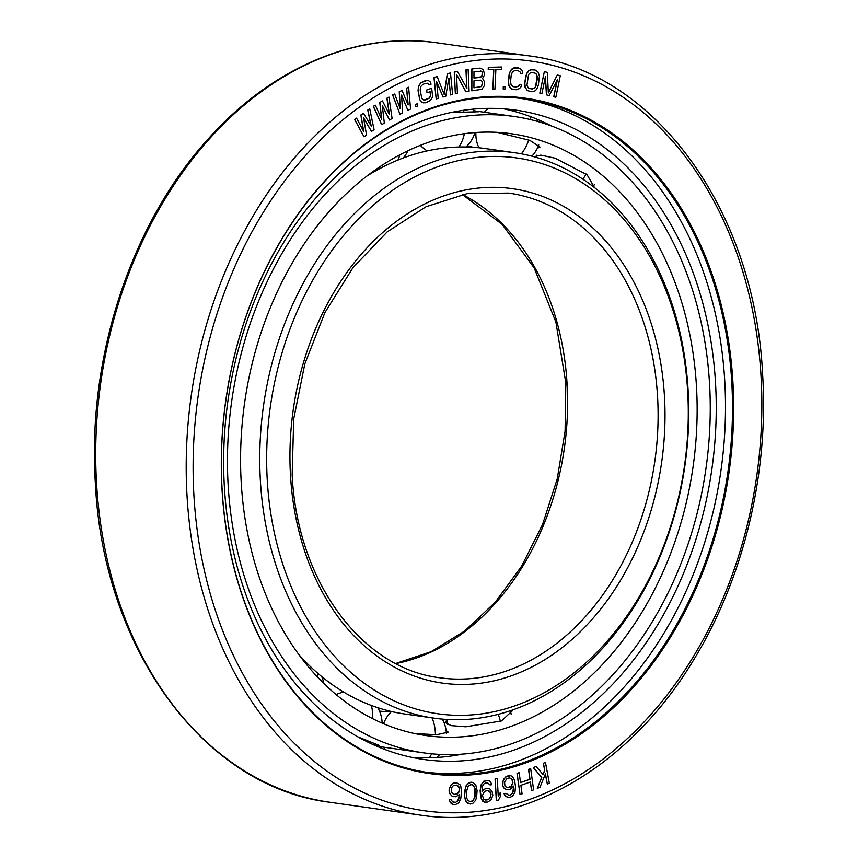 <?xml version="1.0" encoding="UTF-8"?>
<svg xmlns="http://www.w3.org/2000/svg" width="858" height="858" viewBox="0 0 858 858"><rect width="100%" height="100%" fill="white"/><g stroke="black" fill="none" stroke-linecap="round" stroke-linejoin="round"><path stroke-width="1.29" d="M427.273 80.384L420.742 82.754L418.447 86.454L418.05 90.862L419.744 99.71L422.426 102.563L425.675 102.788L430.341 100.579L432.647 96.89L431.681 88.235L426.608 90.111L427.016 92.803L430.062 91.677L430.609 95.27L429.601 98.016L425.268 100.096L423.852 100.15L421.814 98.531L420.184 90.122L420.72 86.604L422.876 84.384L425.922 83.258L428.496 83.73L429.043 84.942L431.07 84.191L430.394 82.078L428.764 80.781L425.514 80.566L420.849 82.765L418.554 86.465L418.157 90.884L419.852 99.732M543.329 763.255L545.441 762.408L543.329 763.255L544.658 770.345L542.932 774.377M536.068 766.451L533.279 767.588L541.634 777.391L537.29 788.416L541.741 777.402L533.386 767.599L536.068 766.451L543.007 774.463L544.766 770.355L543.436 763.277M545.356 774.077L547.34 784.083L545.431 773.895L539.972 787.258L537.29 788.416M530.684 768.682L528.657 769.39L530.019 779.311L520.527 782.603L519.154 772.683L517.117 773.39L520.045 794.583L522.082 793.875L520.892 785.306L530.394 782.013L531.585 790.583L533.612 789.875L530.684 768.682L528.549 769.369L529.912 779.289L520.516 782.55M519.154 772.683L517.009 773.38L520.045 794.583M530.298 782.046L531.585 790.583M510.66 775.664L507.089 776.093L503.828 778.828L502.488 783.408L502.691 785.692L503.582 787.794L506.67 789.832L510.135 789.381L513.695 786.089L513.47 791.301L510.982 794.776L508.923 795.323L505.941 793.296L504.225 793.757L505.888 796.589L509.47 797.511L512.516 796.235L514.961 792.309L515.497 786.55L514.575 780.233L512.494 776.576L510.66 775.664L505.523 777.026L503.067 780.952L502.799 785.703L503.689 787.816L506.67 789.832M513.61 786.207L512.794 792.846L510.864 794.755L508.826 795.302M505.941 793.296L504.118 793.736L504.579 795.023L507.721 797.511M363.567 118.018L371.471 131.446L374.088 129.676L369.734 108.752L367.857 110.092L371.224 126.094L363.46 113.224L360.95 115.004L363.695 131.446L356.563 118.125L354.676 119.466L364.049 136.819L366.559 135.038L363.524 117.771L371.578 131.467M369.734 108.752L367.75 110.081L371.064 125.826M363.46 113.224L360.843 114.993L363.545 131.167M356.563 118.125L354.569 119.455L364.049 136.819M375.364 105.191L373.316 106.328L381.638 124.657L384.33 123.123L382.282 105.513L389.5 120.034L392.095 118.49L388.942 97.072L387.001 98.23L389.457 114.607L382.475 100.933L379.89 102.477L381.692 119.251L375.364 105.191L373.423 106.349L381.746 124.678M382.314 105.781L389.5 120.034M388.942 97.072L386.894 98.209L389.307 114.318M382.475 100.933L379.783 102.467L381.553 118.94M408.633 87.226L406.649 88.202L408.161 104.88L402.005 90.476L399.356 91.774L400.214 108.773L394.723 94.037L392.728 95.013L399.957 114.221L402.606 112.924L401.565 95.045L407.904 110.328L410.564 109.03L408.633 87.226L406.542 88.181L408.033 104.569M402.005 90.476L399.249 91.752L400.085 108.44M394.723 94.037L392.621 95.002L399.957 114.221M401.576 95.335L407.904 110.328M417.192 103.797L415.401 104.494L415.916 106.724L417.599 106.006L417.192 103.797L415.508 104.504L415.916 106.724M431.681 88.235L426.501 90.101L427.016 92.803M429.965 91.72L430.501 95.249L429.493 97.994L423.809 100.129M427.273 83.205L429.043 84.942M419.744 99.71L422.318 102.552L423.916 102.96M448.82 78.453L450.536 94.948L452.595 94.38L450.493 72.919L447.415 73.777L444.165 94.38L437.151 76.641L434.073 77.499L436.175 98.949L438.224 98.38L436.572 81.489L443.018 97.04L445.752 96.278L448.884 78.057L450.536 94.948M450.493 72.919L447.308 73.767L444.079 94.176M437.151 76.641L433.966 77.488L436.175 98.949M436.604 81.81L443.018 97.04M480.19 68.093L471.803 68.951L471.761 90.819L481.874 89.307L484.287 85.789L484.641 82.036L482.582 78.528L484.652 74.592L483.29 69.616L480.19 68.093L471.911 68.972L471.868 90.83M456.574 74.667L465.905 91.785L469.111 91.216L468.146 69.509L466.076 69.895L466.902 88.374L457.475 71.504L454.375 72.083L455.351 93.801L457.411 93.404L456.563 74.464L466.012 91.795M468.146 69.509L465.969 69.873L466.784 88.16M457.475 71.504L454.268 72.072L455.351 93.801M501.501 66.999L488.309 67.342L488.202 69.67L493.822 69.541L492.889 89.135L494.959 89.082L495.881 69.487L501.383 69.337L501.501 66.999L488.416 67.353L488.309 69.691M493.704 69.541L492.889 89.135M505.094 86.787L503.271 86.722L503.206 89.071L504.922 89.114L505.094 86.787L503.378 86.744L503.206 89.071M521.578 84.545L519.422 84.374L518.929 85.746L516.398 86.958L513.406 86.722L511.186 85.146L510.51 81.81L511.25 74.818L512.623 71.643L515.154 70.431L518.232 70.667L520.474 72.244L520.667 73.67L522.715 73.831L522.619 71.471L520.184 68.468L513.695 67.964L510.671 70.549L509.791 72.362L508.462 81.649L509.041 85.918L511.475 88.932L516.205 89.768L519.422 88.61L520.988 86.851L521.578 84.545L519.53 84.384L517.91 86.615L513.427 86.733M518.146 70.656L520.366 72.233L520.667 73.67M518.532 67.868L515.347 67.61L512.129 68.779L510.564 70.528L509.094 74.646L508.354 81.639L508.933 85.907L510.102 87.881L513.127 89.522M532.453 69.562L529.086 70.442L527.456 72.072L525.804 76.083L524.731 83.033L525.107 87.366L527.38 90.583L531.81 91.774L535.06 90.884L536.69 89.243L538.352 85.242L539.435 75.922L537.977 71.89L535.156 70.002L530.694 69.745L529.193 70.453L526.608 73.831L524.839 83.044L525.214 87.377L527.488 90.594L531.81 91.774M557.164 80.159L553.742 96.75L555.845 97.276L560.295 75.74L557.303 74.968L548.348 92.921L547.34 72.383L544.347 71.611L539.907 93.157L541.902 93.672L545.398 76.716L546.546 94.873L549.206 95.56L557.357 79.805L553.85 96.761L555.845 97.276M557.303 74.968L548.337 92.718M544.347 71.611L539.8 93.147L541.902 93.672M545.313 77.113L546.439 94.863L549.206 95.56M497.243 778.442L495.066 778.86L496.31 800.514L498.477 800.106L500.364 796.449L500.15 792.76L498.273 796.417L497.243 778.442L495.173 778.871L496.417 800.535M500.15 792.76L498.262 796.213M488.652 780.533L483.719 781.252L481.038 784.92L480.148 790.647L480.652 797.082L482.486 800.986L484.244 802.112L487.805 802.069L491.205 799.688L492.824 795.248L492.031 791.183L489.189 788.363L485.735 788.427L482.003 791.323L482.561 786.121L484.223 783.536L487.312 782.603L490.036 784.941L491.87 784.695L490.401 781.659L488.652 780.533L483.826 781.273L481.145 784.941L480.255 790.658L481.51 799.313L484.352 802.133M489.189 788.363L485.628 788.405L481.992 791.194M471.053 782.185L468.876 782.796L466.066 785.799L464.575 791.494L464.5 795.688L465.776 801.179L468.479 803.753L472.726 803.453L475.536 800.45L476.63 797.103L477.091 790.561L475.825 785.07L473.112 782.496L471.053 782.185L467.235 784.341L465.444 787.73L464.607 795.709L465.229 799.377L466.891 802.509L470.645 804.075M456.595 782.764L453.024 783.215L451.222 784.62L449.238 788.813L449.099 791.151L449.635 793.478L452.209 796.288L455.727 796.76L459.652 794.433L458.644 799.57L455.716 802.369L452.659 801.898L451.083 799.57L449.367 799.57L449.624 800.964L452.166 804.236L455.233 804.697L458.783 802.831L460.767 798.637L461.518 792.095L460.832 786.496L459.92 784.63L456.595 782.764L453.131 783.236L451.329 784.63L449.345 788.834L449.742 793.5L452.316 796.299L454.011 796.76M459.534 794.529L457.764 800.954L455.609 802.348L453.625 802.348M451.083 799.57L449.26 799.549L450.429 802.82L453.861 804.697M222.072 490.208A341.055 254.172 -81.9 0 1 457.561 100.708A341.055 254.172 -81.9 0 1 732.882 381.563A341.055 254.172 -81.9 0 1 497.393 771.063A341.055 254.172 -81.9 0 1 222.072 490.208M480.48 70.849L482.142 72.04L482.486 73.402L481.445 76.77L473.97 78.024M480.459 80.148L482.121 81.349L482.464 82.7L481.424 86.54L473.948 87.795M532.024 72.34L536.003 73.466L537.387 77.96L536.325 84.91L534.813 87.988L532.239 88.996L529.536 88.556L528.249 87.87L526.919 85.285L528.56 74.625L530.598 72.587L532.024 72.34L535.896 73.445L537.226 76.04L535.596 86.69L534.706 87.977L532.132 88.975M509.448 777.852L512.441 779.868L512.805 783.987L510.274 787L506.81 787.451L504.933 786.078L504.568 781.96L507.057 778.485L509.448 777.852L511.518 778.667L512.923 782.507L511.154 786.25L507.775 787.623M487.827 790.433L490.572 792.771L490.669 796.481L489.006 799.055L485.607 800.042M471.01 784.512L473.745 785.703L475.075 788.384L475.3 794.422L474.903 797.243L472.426 801.158L470.688 801.747L467.953 800.568L466.634 797.876L466.398 791.848L468.232 786.121L471.01 784.512L472.619 784.834L474.967 788.373L474.796 797.221L473.369 800.128L470.592 801.737M456.724 785.102L459.266 787.88L458.998 792.084L457.164 793.95L453.775 794.411M411.722 757.335A327.917 244.38 98.1 0 0 462.29 754.139M503.839 108.848A327.917 244.38 -81.9 0 1 551.512 125.997M224.378 487.044A327.917 244.38 -81.9 0 1 516.044 110.156A327.917 244.38 -81.9 0 1 715.497 382.582A327.917 244.38 -81.9 0 1 423.82 759.469A327.917 244.38 -81.9 0 1 224.378 487.044M521.278 98.488A340.24 253.571 -81.9 0 1 724.731 380.62A340.24 253.571 98.1 0 1 425.589 772.136M222.147 490.004A340.24 253.571 -81.9 0 1 524.785 98.949A340.24 253.571 -81.9 0 1 731.735 381.617A340.24 253.571 -81.9 0 1 429.086 772.672A340.24 253.571 -81.9 0 1 222.147 490.004M545.441 762.408L549.356 783.215L547.34 784.083M487.312 782.603L490.143 784.952M482.453 795.441L484.427 791.419L487.859 790.422L489.961 791.494L491.066 794.122L490.122 797.983L488.095 799.699L485.682 800.064L483.58 798.991L482.453 795.441M451.211 792.095L451.469 787.901L453.335 785.563L456.799 785.102L458.773 786.496L459.545 790.701L457.271 793.961L453.807 794.433L451.211 792.095M473.981 71.546L481.563 71.203L482.593 73.413L482.239 75.783L480.512 77.359L473.97 78.057L473.981 71.546M482.571 82.722L481.531 86.551L473.948 87.827L473.959 80.845L480.512 80.148L482.228 81.36L482.464 82.7M688.105 389.94A285.575 212.827 -81.9 0 1 434.084 718.157A285.575 212.827 -81.9 0 1 260.392 480.909A285.575 212.827 -81.9 0 1 514.403 152.692A285.575 212.827 -81.9 0 1 688.105 389.94M687.666 391.184A280.673 209.18 -81.9 0 1 493.865 711.732A280.673 209.18 -81.9 0 1 267.288 480.587A280.673 209.18 -81.9 0 1 461.089 160.038A280.673 209.18 -81.9 0 1 687.666 391.184M379.493 711.132A286.465 213.492 98.1 0 0 391.194 711.808M467.202 145.785A286.465 213.492 -81.9 0 1 473.058 147.297M366.999 175.976A285.575 212.827 -81.9 0 1 485.274 148.552L514.403 152.692M298.992 654.751A285.575 212.827 98.1 0 0 404.955 714.028L434.084 718.157M241.259 483.075A303.925 226.501 98.1 0 0 426.115 735.563A303.925 226.501 98.1 0 0 696.46 386.25A303.925 226.501 -81.9 0 0 511.593 133.762A303.925 226.501 -81.9 0 0 241.259 483.075M512.087 710.167L512.29 710.874L501.415 720.945L465.733 726.79L451.158 725.621L445.248 722.479L447.136 719.465A32.379 32.379 0 0 0 447.308 724.463M446.106 730.458L448.198 732.142L436.625 734.727L414.8 733.558M474.42 134.266A303.925 226.501 -81.9 0 1 475.879 134.888M497.072 132.336L529.858 140.38L539.982 147.05L537.333 148.305M533.998 156.746L540.776 155.116L555.062 158.194L587.087 174.753L594.519 187.623M228.185 485.853A321.385 239.521 -81.9 0 1 514.049 116.474A321.385 239.521 -81.9 0 1 709.534 383.472A321.385 239.521 98.1 0 1 423.659 752.852A321.385 239.521 98.1 0 1 228.185 485.853M473.906 110.832L478.603 111.755L450.536 112.602M358.14 736.979L379.204 745.43L374.807 745.355M193.962 496.192A378.593 282.153 -81.9 0 1 455.373 63.824A378.593 282.153 -81.9 0 1 760.992 375.579A378.593 282.153 -81.9 0 1 499.581 807.946A378.593 282.153 -81.9 0 1 193.962 496.192M329.826 802.251L420.313 815.1A383.483 285.8 -81.9 0 1 187.065 496.503A383.483 285.8 -81.9 0 1 528.174 55.749L437.687 42.9A383.483 285.8 -81.9 0 0 96.579 483.655A383.483 285.8 -81.9 0 0 329.826 802.251C203.989 787.065 103.099 648.905 95.356 483.161C87.13 357.529 131.167 223.198 208.44 138.674C272.447 66.956 357.958 31.049 437.687 42.9M290.508 475.654A249.678 186.068 -81.9 0 1 462.902 190.519A249.678 186.068 -81.9 0 1 664.446 396.117A249.678 186.068 -81.9 0 1 492.052 681.252A249.678 186.068 -81.9 0 1 290.508 475.654M508.665 193.082A244.777 182.422 -81.9 0 1 657.55 396.439A244.777 182.422 -81.9 0 1 439.822 677.766C361.583 668.554 297.168 581.306 292.16 474.903L293.715 418.929L304.837 363.824L324.935 312.526L352.906 267.739L387.226 231.853L426.04 206.724L467.224 193.608L508.665 193.082M462.494 194.466A244.777 182.422 -81.9 0 1 567.063 383.59A244.777 182.422 -81.9 0 1 395.86 663.577M397.919 160.071A32.379 19.809 -112.1 0 0 399.753 154.837M458.826 147.018A32.379 21.429 -91.4 0 0 464.414 133.666M464.028 112.344A32.379 21.429 -91.4 0 0 463.459 110.285M521.396 153.839A32.379 21.311 -69.5 0 0 528.753 139.983M530.727 119.648A32.379 21.311 -69.5 0 0 530.008 116.441M582.775 179.129A32.379 19.466 -49.1 0 0 586.239 174.035M498.23 714.36A32.379 19.809 67.9 0 1 500.364 721.364M432.067 717.878A32.379 21.429 88.6 0 1 435.446 734.748M431.617 753.807A32.379 21.429 88.6 0 1 429.408 757.786M371.235 705.394A32.379 21.311 110.5 0 1 372.576 718.639M365.68 739.703A32.379 21.311 110.5 0 1 365.047 740.701M317.449 672.994A32.379 19.466 130.9 0 1 317.696 677.219M420.313 815.1C520.516 830.555 628.946 768.414 694.154 659.041C743.618 578.163 768.811 473.552 762.644 374.839C754.901 209.095 654.01 70.935 528.174 55.749M395.688 663.491L431.091 651.683L464.757 630.973L495.345 602.101L521.621 566.173L542.524 524.613L557.207 479.032L565.079 431.231L565.84 383.097L555.877 321.997L534.126 267.857L502.166 224.388L462.312 194.509M473.884 110.768L514.049 116.474M376.705 746.181L423.659 752.852M403.314 157.969A32.379 32.379 0 0 0 407.893 150.761M375.933 169.423A32.379 32.379 0 0 0 378.024 169.519M465.958 147.008A32.379 32.379 0 0 0 475 132.55M474.399 112.087A32.379 32.379 0 0 0 473.155 109.138M420.334 145.334A32.379 32.379 0 0 0 427.187 150.901M531.896 156.188A32.379 32.379 0 0 0 538.76 144.916M538.138 121.6A32.379 32.379 0 0 0 537.033 119.219M488.556 108.355A32.379 32.379 0 0 0 484.32 112.248M475.9 132.486A32.379 32.379 0 0 0 478.914 147.78M593.168 186.572A32.379 32.379 0 0 0 594.422 184.481M536.7 155.212A32.379 32.379 0 0 0 535.832 157.261M511.229 714.435A32.379 32.379 0 0 0 510.274 710.789M391.495 711.518A32.379 32.379 0 0 0 383.58 723.734M384.116 747.232A32.379 32.379 0 0 0 385.221 749.613M437.151 757.442A32.379 32.379 0 0 0 439.779 754.396M446.375 733.526A32.379 32.379 0 0 0 442.353 719.111M343.747 692.116A32.379 32.379 0 0 0 336.121 694.562M374.26 745.109A32.379 32.379 0 0 0 375.579 743.478M382.121 723.112A32.379 32.379 0 0 0 377.767 707.689M302.509 658.601A32.379 32.379 0 0 0 301.651 658.311M323.766 683.386A32.379 32.379 0 0 0 321.75 676.619"/></g></svg>
